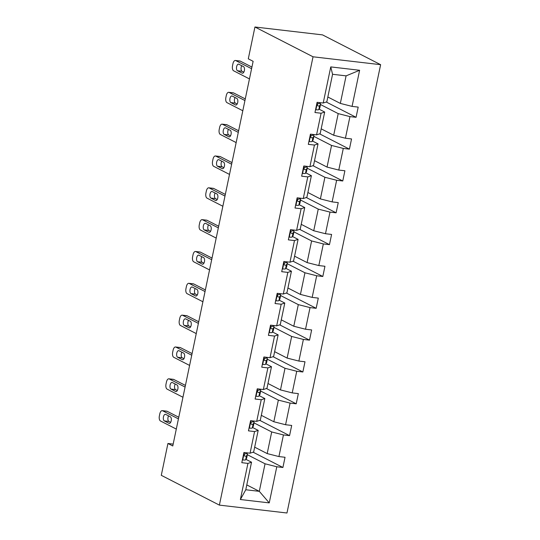 <?xml version="1.0" encoding="UTF-8"?>
<svg xmlns="http://www.w3.org/2000/svg" width="540" height="540" viewBox="0 0 540 540"><rect width="100%" height="100%" fill="white"/><g stroke="black" fill="none" stroke-linecap="round" stroke-linejoin="round"><path stroke-width="0.81" d="M313.038 56.795L254.941 27L322.529 34.884L380.626 64.678L286.969 513L219.382 505.116L313.038 56.795L380.626 64.678M327.834 96.998L340.335 103.41L346.093 75.863L359.62 70.274L352.073 106.394L358.195 107.109L356.062 117.308L326.255 102.019M340.335 103.41L352.073 106.394M321.179 128.831L333.686 135.25L338.209 113.616L349.947 116.6L356.062 117.308M349.947 116.6L345.425 138.227L351.547 138.942L349.414 149.141L319.606 133.859M314.53 160.664L327.038 167.083L331.553 145.449L343.291 148.433L349.414 149.141M343.291 148.433L338.776 170.06L344.898 170.775L342.765 180.974L312.957 165.692M307.881 192.497L320.389 198.916L324.904 177.282L336.643 180.266L342.765 180.974M336.643 180.266L332.127 201.893L338.243 202.608L336.116 212.814L306.308 197.525M301.232 224.336L313.733 230.749L318.256 209.115L329.994 212.099L336.116 212.814M329.994 212.099L325.478 233.726L331.594 234.441L329.461 244.647L299.653 229.358M294.577 256.169L307.084 262.582L311.607 240.948L323.345 243.931L329.461 244.647M323.345 243.931L318.823 265.559L324.945 266.274L322.812 276.48L293.004 261.191M287.928 288.002L300.436 294.415L304.952 272.781L316.69 275.765L322.812 276.48M316.69 275.765L312.174 297.398L318.296 298.107L316.163 308.313L286.355 293.024M281.279 319.835L293.787 326.248L298.303 304.621L310.041 307.598L316.163 308.313M310.041 307.598L305.525 329.231L311.641 329.94L309.515 340.146L279.707 324.857M274.631 351.668L287.132 358.081L291.654 336.454L303.392 339.431L309.515 340.146M303.392 339.431L298.877 361.064L304.992 361.773L302.859 371.979L273.051 356.69M267.975 383.501L280.483 389.914L285.005 368.287L296.744 371.264L302.859 371.979M296.744 371.264L292.221 392.897L298.343 393.613L296.21 403.812L266.402 388.523M261.326 415.334L273.834 421.747L278.35 400.12L290.095 403.096L296.21 403.812M290.095 403.096L285.572 424.73L291.695 425.446L289.562 435.645L259.754 420.356M254.678 447.167L267.185 453.587L271.701 431.953L283.439 434.936L289.562 435.645M283.439 434.936L278.924 456.563L285.039 457.279L282.913 467.478L253.105 452.196M246.787 484.92L259.295 491.333L265.052 463.786L276.791 466.769L282.913 467.478M276.791 466.769L269.244 502.889L240.381 499.52L247.928 463.401L241.812 462.686L243.938 452.486L250.06 453.195L254.576 431.568L248.461 430.853L250.594 420.653L256.709 421.362L261.232 399.735L255.11 399.019L257.243 388.814L263.358 389.529L267.881 367.902L261.758 367.187L263.891 356.981L270.014 357.696L274.529 336.069L268.414 335.353L270.54 325.148L276.662 325.863L281.178 304.229L275.062 303.521L277.196 293.315L283.311 294.03L287.834 272.396L281.711 271.688L283.844 261.482L289.96 262.197L294.482 240.563L288.36 239.855L290.493 229.649L296.615 230.364L301.131 208.73L295.016 208.015L297.142 197.816L303.264 198.531L307.78 176.897L301.664 176.182L303.797 165.983L309.913 166.691L314.435 145.064L308.313 144.349L310.446 134.15L316.562 134.858L321.084 113.231L314.962 112.516L317.095 102.317L323.217 103.025L330.764 66.906L359.62 70.274M173.165 444.103L167.933 443.489L172.773 445.973L253.132 61.317L248.292 58.833L254.941 27M316.562 134.858L320.173 133.67L324.689 112.037L319.086 109.168M324.689 112.037L321.084 113.231M320.517 104.544L338.209 113.616M333.686 135.25L345.425 138.227M309.913 166.691L313.517 165.503L318.04 143.876L312.437 141.001M318.04 143.876L314.435 145.064M313.868 136.377L331.553 145.449M327.038 167.083L338.776 170.06M303.264 198.531L306.869 197.336L311.391 175.709L305.782 172.834M311.391 175.709L307.78 176.897M307.22 168.21L324.904 177.282M320.389 198.916L332.127 201.893M296.615 230.364L300.22 229.169L304.736 207.542L299.133 204.667M304.736 207.542L301.131 208.73M300.564 200.043L318.256 209.115M313.733 230.749L325.478 233.726M289.96 262.197L293.571 261.002L298.087 239.375L292.484 236.5M298.087 239.375L294.482 240.563M293.915 231.876L311.607 240.948M307.084 262.582L318.823 265.559M283.311 294.03L286.916 292.835L291.438 271.208L285.836 268.333M291.438 271.208L287.834 272.396M287.267 263.716L304.952 272.781M300.436 294.415L312.174 297.398M276.662 325.863L280.267 324.675L284.789 303.041L279.18 300.166M284.789 303.041L281.178 304.229M280.618 295.549L298.303 304.621M293.787 326.248L305.525 329.231M270.014 357.696L273.618 356.508L278.134 334.874L272.531 331.999M278.134 334.874L274.529 336.069M273.962 327.382L291.654 336.454M287.132 358.081L298.877 361.064M263.358 389.529L266.969 388.341L271.485 366.707L265.882 363.832M271.485 366.707L267.881 367.902M267.314 359.215L285.005 368.287M280.483 389.914L292.221 392.897M256.709 421.362L260.314 420.174L264.836 398.54L259.234 395.671M264.836 398.54L261.232 399.735M260.665 391.048L278.35 400.12M273.834 421.747L285.572 424.73M250.06 453.195L253.665 452.007L258.188 430.373L252.578 427.505M258.188 430.373L254.576 431.568M254.016 422.881L271.701 431.953M267.185 453.587L278.924 456.563M240.381 499.52L245.781 489.76L251.532 462.213L245.929 459.338M251.532 462.213L247.928 463.401M167.933 443.489L161.285 475.322L219.382 505.116M346.093 75.863L332.572 74.291L326.822 101.837L323.217 103.025M247.361 454.714L265.052 463.786M245.781 489.76L259.295 491.333L269.244 502.889M330.764 66.906L332.572 74.291M242.447 459.621L242.838 459.925A5.596 0.878 11.8 0 0 245.639 459.79L246.578 458.332A16.146 2.538 11.8 0 0 246.638 458.19L247.448 454.309A16.146 2.538 11.8 0 0 246.949 453.472A5.596 0.878 -168.2 0 1 245.41 453.695C243.992 454.43 243.824 455.24 244.897 456.145A5.596 0.878 11.8 0 0 246.449 455.915L247.388 454.457A16.146 2.538 11.8 0 0 247.448 454.309M242.838 459.925L242.433 459.716M176.303 429.091L160.454 420.964A4.219 2.072 -83.3 0 1 159.374 415.894L159.8 413.849A4.219 2.072 -83.3 0 1 162.223 410.65A4.219 2.072 -83.3 0 1 162.587 410.764L178.436 418.892M178.774 417.251L167.157 411.298L162.587 410.764M164.329 420.917A3.375 1.661 96.7 0 1 163.404 417.157A3.375 1.661 96.7 0 1 165.402 414.295A3.375 1.661 96.7 0 1 165.692 414.389L170.336 416.772A3.375 1.661 96.7 0 1 171.261 420.532A3.375 1.661 96.7 0 1 169.263 423.387A3.375 1.661 96.7 0 1 168.973 423.299L164.329 420.917L168.892 421.45A3.375 1.661 96.7 0 1 168.575 415.868M244.559 454.106L244.256 454.572M247.334 452.878L246.956 453.465L247.084 452.851M170.66 422.354L168.892 421.45M162.223 410.65L166.793 411.183A4.219 2.072 96.7 0 1 167.157 411.298M249.102 427.788L249.487 428.085A5.596 0.878 11.8 0 0 252.288 427.957L253.226 426.499A16.146 2.538 11.8 0 0 253.287 426.357L254.097 422.476A16.146 2.538 11.8 0 0 253.604 421.639A5.596 0.878 -168.2 0 1 252.059 421.862C250.641 422.59 250.472 423.407 251.552 424.312A5.596 0.878 11.8 0 0 253.098 424.076L254.036 422.618A16.146 2.538 11.8 0 0 254.097 422.476M249.487 428.085L249.082 427.876M182.952 397.258L167.11 389.131A4.219 2.072 -83.3 0 1 166.023 384.055L166.448 382.016A4.219 2.072 -83.3 0 1 168.878 378.817A4.219 2.072 -83.3 0 1 169.236 378.932L185.085 387.058M185.423 385.418L173.806 379.465L169.236 378.932M170.978 389.084A3.375 1.661 96.7 0 1 170.053 385.324A3.375 1.661 96.7 0 1 172.051 382.462A3.375 1.661 96.7 0 1 172.341 382.556L176.992 384.939A3.375 1.661 96.7 0 1 177.91 388.699A3.375 1.661 96.7 0 1 175.919 391.554A3.375 1.661 96.7 0 1 175.622 391.466L170.978 389.084L175.541 389.617A3.375 1.661 96.7 0 1 175.223 384.035M251.208 422.273L250.911 422.739M253.989 421.045L253.611 421.632L253.739 421.018M177.309 390.521L175.541 389.617M168.878 378.817L173.441 379.35A4.219 2.072 96.7 0 1 173.806 379.465M255.751 395.955L256.142 396.252A5.596 0.878 11.8 0 0 258.937 396.124L259.882 394.666A16.146 2.538 11.8 0 0 259.936 394.517L260.746 390.643A16.146 2.538 11.8 0 0 260.253 389.806A5.596 0.878 -168.2 0 1 258.714 390.029C257.29 390.757 257.121 391.574 258.201 392.479A5.596 0.878 11.8 0 0 259.747 392.243L260.692 390.785A16.146 2.538 11.8 0 0 260.746 390.643M256.142 396.252L255.731 396.043M189.601 365.425L173.759 357.298A4.219 2.072 -83.3 0 1 172.672 352.222L173.104 350.183A4.219 2.072 -83.3 0 1 175.527 346.984A4.219 2.072 -83.3 0 1 175.892 347.099L191.734 355.219M192.078 353.585L180.454 347.625L175.892 347.099M177.626 357.251A3.375 1.661 96.7 0 1 176.708 353.491A3.375 1.661 96.7 0 1 178.7 350.629A3.375 1.661 96.7 0 1 178.99 350.717L183.641 353.106A3.375 1.661 96.7 0 1 184.559 356.866A3.375 1.661 96.7 0 1 182.567 359.721A3.375 1.661 96.7 0 1 182.277 359.633L177.626 357.251L182.196 357.784A3.375 1.661 96.7 0 1 181.872 352.202M257.857 390.44L257.56 390.906M260.638 389.212L260.26 389.799L260.388 389.185M183.958 358.688L182.196 357.784M175.527 346.984L180.09 347.517A4.219 2.072 96.7 0 1 180.454 347.625M262.4 364.122L262.791 364.419A5.596 0.878 11.8 0 0 265.586 364.291L266.531 362.833A16.146 2.538 11.8 0 0 266.591 362.684L267.401 358.81A16.146 2.538 11.8 0 0 266.902 357.973M262.791 364.419L262.379 364.21M196.256 333.592L180.407 325.465A4.219 2.072 -83.3 0 1 179.327 320.389L179.753 318.35A4.219 2.072 -83.3 0 1 182.176 315.151A4.219 2.072 -83.3 0 1 182.54 315.259L198.382 323.386M198.727 321.752L187.11 315.792L182.54 315.259M267.287 357.379L266.909 357.959A5.596 0.878 -168.2 0 1 265.363 358.195C263.945 358.925 263.77 359.741 264.85 360.646A5.596 0.878 11.8 0 0 266.396 360.41L267.341 358.952A16.146 2.538 11.8 0 0 267.401 358.81M184.275 325.418A3.375 1.661 96.7 0 1 183.357 321.658A3.375 1.661 96.7 0 1 185.348 318.796A3.375 1.661 96.7 0 1 185.645 318.884L190.289 321.266A3.375 1.661 96.7 0 1 191.214 325.033A3.375 1.661 96.7 0 1 189.216 327.888A3.375 1.661 96.7 0 1 188.926 327.8L184.275 325.418L188.845 325.951A3.375 1.661 96.7 0 1 188.528 320.362M264.512 358.607L264.209 359.073M190.607 326.855L188.845 325.951M182.176 315.151L186.746 315.684A4.219 2.072 96.7 0 1 187.11 315.792M269.048 332.289L269.44 332.586A5.596 0.878 11.8 0 0 272.241 332.458L273.179 331A16.146 2.538 11.8 0 0 273.24 330.851L274.05 326.977A16.146 2.538 11.8 0 0 273.55 326.14A5.596 0.878 -168.2 0 1 272.012 326.363C270.594 327.091 270.425 327.908 271.499 328.806A5.596 0.878 11.8 0 0 273.051 328.577L273.989 327.119A16.146 2.538 11.8 0 0 274.05 326.977M269.44 332.586L269.035 332.377M202.905 301.759L187.056 293.632A4.219 2.072 -83.3 0 1 185.976 288.556L186.401 286.517A4.219 2.072 -83.3 0 1 188.825 283.318A4.219 2.072 -83.3 0 1 189.189 283.426L205.038 291.553M205.376 289.919L193.759 283.959L189.189 283.426M190.931 293.584A3.375 1.661 96.7 0 1 190.006 289.825A3.375 1.661 96.7 0 1 192.004 286.963A3.375 1.661 96.7 0 1 192.294 287.05L196.938 289.433A3.375 1.661 96.7 0 1 197.863 293.193A3.375 1.661 96.7 0 1 195.865 296.055A3.375 1.661 96.7 0 1 195.575 295.967L190.931 293.584L195.494 294.118A3.375 1.661 96.7 0 1 195.176 288.529M271.161 326.774L270.857 327.24M273.935 325.546L273.557 326.126L273.685 325.519M197.262 295.022L195.494 294.118M188.825 283.318L193.394 283.851A4.219 2.072 96.7 0 1 193.759 283.959M275.704 300.456L276.089 300.753A5.596 0.878 11.8 0 0 278.89 300.618L279.828 299.16A16.146 2.538 11.8 0 0 279.889 299.018L280.699 295.144A16.146 2.538 11.8 0 0 280.206 294.307M276.089 300.753L275.684 300.544M209.554 269.926L193.712 261.799A4.219 2.072 -83.3 0 1 192.625 256.723L193.05 254.684A4.219 2.072 -83.3 0 1 195.48 251.485A4.219 2.072 -83.3 0 1 195.838 251.593L211.687 259.72M212.024 258.086L200.407 252.126L195.838 251.593M280.591 293.713L280.213 294.293A5.596 0.878 -168.2 0 1 278.66 294.529C277.243 295.259 277.074 296.075 278.154 296.973A5.596 0.878 11.8 0 0 279.7 296.744L280.638 295.286A16.146 2.538 11.8 0 0 280.699 295.144M197.579 261.752A3.375 1.661 96.7 0 1 196.654 257.985A3.375 1.661 96.7 0 1 198.653 255.13A3.375 1.661 96.7 0 1 198.943 255.218L203.594 257.6A3.375 1.661 96.7 0 1 204.512 261.36A3.375 1.661 96.7 0 1 202.52 264.222A3.375 1.661 96.7 0 1 202.223 264.134L197.579 261.752L202.142 262.278A3.375 1.661 96.7 0 1 201.825 256.696M277.81 294.935L277.513 295.4M203.911 263.189L202.142 262.278M195.48 251.485L200.043 252.018A4.219 2.072 96.7 0 1 200.407 252.126M282.353 268.623L282.744 268.92A5.596 0.878 11.8 0 0 285.538 268.785L286.484 267.327A16.146 2.538 11.8 0 0 286.538 267.185L287.348 263.311A16.146 2.538 11.8 0 0 286.855 262.474M282.744 268.92L282.332 268.711M216.203 238.093L200.36 229.966A4.219 2.072 -83.3 0 1 199.274 224.89L199.706 222.851A4.219 2.072 -83.3 0 1 202.129 219.652A4.219 2.072 -83.3 0 1 202.493 219.76L218.335 227.887M218.68 226.253L207.056 220.293L202.493 219.76M287.24 261.88L286.862 262.46A5.596 0.878 -168.2 0 1 285.316 262.69C283.892 263.425 283.723 264.242 284.803 265.14A5.596 0.878 11.8 0 0 286.349 264.911L287.293 263.453A16.146 2.538 11.8 0 0 287.348 263.311M204.228 229.912A3.375 1.661 96.7 0 1 203.303 226.152A3.375 1.661 96.7 0 1 205.301 223.297A3.375 1.661 96.7 0 1 205.591 223.385L210.242 225.767A3.375 1.661 96.7 0 1 211.16 229.527A3.375 1.661 96.7 0 1 209.169 232.389A3.375 1.661 96.7 0 1 208.879 232.301L204.228 229.912L208.798 230.445A3.375 1.661 96.7 0 1 208.474 224.863M284.459 263.101L284.162 263.567M210.56 231.35L208.798 230.445M202.129 219.652L206.692 220.178A4.219 2.072 96.7 0 1 207.056 220.293M289.001 236.79L289.393 237.087A5.596 0.878 11.8 0 0 292.187 236.952L293.132 235.494A16.146 2.538 11.8 0 0 293.193 235.352L294.003 231.478A16.146 2.538 11.8 0 0 293.504 230.641M289.393 237.087L288.981 236.878M222.858 206.253L207.009 198.133A4.219 2.072 -83.3 0 1 205.929 193.057L206.354 191.018A4.219 2.072 -83.3 0 1 208.778 187.812A4.219 2.072 -83.3 0 1 209.142 187.927L224.984 196.054M225.329 194.42L213.712 188.46L209.142 187.927M293.888 230.047L293.51 230.627A5.596 0.878 -168.2 0 1 291.965 230.857C290.547 231.593 290.372 232.409 291.452 233.307A5.596 0.878 11.8 0 0 292.997 233.078L293.942 231.62A16.146 2.538 11.8 0 0 294.003 231.478M210.877 198.079A3.375 1.661 96.7 0 1 209.959 194.319A3.375 1.661 96.7 0 1 211.95 191.464A3.375 1.661 96.7 0 1 212.247 191.552L216.891 193.934A3.375 1.661 96.7 0 1 217.816 197.694A3.375 1.661 96.7 0 1 215.818 200.556A3.375 1.661 96.7 0 1 215.528 200.462L210.877 198.079L215.447 198.612A3.375 1.661 96.7 0 1 215.129 193.03M291.114 231.269L290.81 231.734M217.208 199.517L215.447 198.612M208.778 187.812L213.347 188.345A4.219 2.072 96.7 0 1 213.712 188.46M295.65 204.957L296.041 205.254A5.596 0.878 11.8 0 0 298.843 205.119L299.781 203.661A16.146 2.538 11.8 0 0 299.842 203.519L300.652 199.638A16.146 2.538 11.8 0 0 300.152 198.808M296.041 205.254L295.637 205.045M229.507 174.42L213.658 166.3A4.219 2.072 -83.3 0 1 212.578 161.224L213.003 159.179A4.219 2.072 -83.3 0 1 215.426 155.979A4.219 2.072 -83.3 0 1 215.791 156.094L231.64 164.221M231.977 162.587L220.361 156.627L215.791 156.094M300.537 198.214L300.159 198.794A5.596 0.878 -168.2 0 1 298.613 199.024C297.196 199.76 297.027 200.576 298.1 201.474A5.596 0.878 11.8 0 0 299.653 201.245L300.591 199.787A16.146 2.538 11.8 0 0 300.652 199.638M217.532 166.246A3.375 1.661 96.7 0 1 216.607 162.486A3.375 1.661 96.7 0 1 218.606 159.631A3.375 1.661 96.7 0 1 218.896 159.719L223.54 162.101A3.375 1.661 96.7 0 1 224.465 165.861A3.375 1.661 96.7 0 1 222.466 168.723A3.375 1.661 96.7 0 1 222.176 168.629L217.532 166.246L222.095 166.779A3.375 1.661 96.7 0 1 221.778 161.197M297.763 199.435L297.459 199.901M223.864 167.684L222.095 166.779M215.426 155.979L219.996 156.512A4.219 2.072 96.7 0 1 220.361 156.627M302.306 173.124L302.69 173.421A5.596 0.878 11.8 0 0 305.492 173.286L306.43 171.828A16.146 2.538 11.8 0 0 306.49 171.686L307.3 167.805A16.146 2.538 11.8 0 0 306.808 166.968A5.596 0.878 -168.2 0 1 305.262 167.191C303.845 167.927 303.676 168.743 304.756 169.641A5.596 0.878 11.8 0 0 306.301 169.412L307.24 167.954A16.146 2.538 11.8 0 0 307.3 167.805M302.69 173.421L302.285 173.212M236.156 142.587L220.313 134.46A4.219 2.072 -83.3 0 1 219.226 129.391L219.652 127.346A4.219 2.072 -83.3 0 1 222.082 124.146A4.219 2.072 -83.3 0 1 222.44 124.261L238.288 132.388M238.626 130.754L227.009 124.794L222.44 124.261M224.181 134.413A3.375 1.661 96.7 0 1 223.256 130.653A3.375 1.661 96.7 0 1 225.254 127.791A3.375 1.661 96.7 0 1 225.544 127.886L230.195 130.268A3.375 1.661 96.7 0 1 231.113 134.028A3.375 1.661 96.7 0 1 229.122 136.89A3.375 1.661 96.7 0 1 228.825 136.796L224.181 134.413L228.744 134.946A3.375 1.661 96.7 0 1 228.427 129.364M304.412 167.603L304.115 168.068M307.186 166.374L306.815 166.961L306.943 166.347M230.513 135.851L228.744 134.946M222.082 124.146L226.645 124.679A4.219 2.072 96.7 0 1 227.009 124.794M308.954 141.284L309.346 141.588A5.596 0.878 11.8 0 0 312.14 141.453L313.079 139.995A16.146 2.538 11.8 0 0 313.139 139.853L313.949 135.972A16.146 2.538 11.8 0 0 313.457 135.135A5.596 0.878 -168.2 0 1 311.918 135.358C310.493 136.094 310.325 136.904 311.404 137.808A5.596 0.878 11.8 0 0 312.95 137.578L313.889 136.12A16.146 2.538 11.8 0 0 313.949 135.972M309.346 141.588L308.934 141.379M242.804 110.754L226.962 102.627A4.219 2.072 -83.3 0 1 225.875 97.558L226.3 95.513A4.219 2.072 -83.3 0 1 228.731 92.313A4.219 2.072 -83.3 0 1 229.095 92.428L244.937 100.555M245.282 98.915L233.658 92.961L229.095 92.428M230.83 102.58A3.375 1.661 96.7 0 1 229.905 98.82A3.375 1.661 96.7 0 1 231.903 95.958A3.375 1.661 96.7 0 1 232.193 96.053L236.844 98.435A3.375 1.661 96.7 0 1 237.762 102.195A3.375 1.661 96.7 0 1 235.771 105.05A3.375 1.661 96.7 0 1 235.481 104.963L230.83 102.58L235.4 103.113A3.375 1.661 96.7 0 1 235.076 97.531M311.06 135.769L310.763 136.235M313.841 134.541L313.463 135.128L313.591 134.514M237.161 104.017L235.4 103.113M228.731 92.313L233.294 92.846A4.219 2.072 96.7 0 1 233.658 92.961M315.603 109.451L315.995 109.748A5.596 0.878 11.8 0 0 318.789 109.62L319.734 108.162A16.146 2.538 11.8 0 0 319.795 108.02L320.605 104.139A16.146 2.538 11.8 0 0 320.105 103.302A5.596 0.878 -168.2 0 1 318.566 103.525C317.149 104.254 316.973 105.071 318.053 105.975A5.596 0.878 11.8 0 0 319.599 105.739L320.544 104.281A16.146 2.538 11.8 0 0 320.605 104.139M315.995 109.748L315.583 109.539M249.46 78.921L233.611 70.794A4.219 2.072 -83.3 0 1 232.531 65.718L232.956 63.68A4.219 2.072 -83.3 0 1 235.379 60.48A4.219 2.072 -83.3 0 1 235.744 60.595L251.586 68.722M251.93 67.082L240.307 61.128L235.744 60.595M237.478 70.747A3.375 1.661 96.7 0 1 236.56 66.987A3.375 1.661 96.7 0 1 238.552 64.125A3.375 1.661 96.7 0 1 238.842 64.22L243.493 66.602A3.375 1.661 96.7 0 1 244.418 70.362A3.375 1.661 96.7 0 1 242.419 73.217A3.375 1.661 96.7 0 1 242.129 73.13L237.478 70.747L242.048 71.28A3.375 1.661 96.7 0 1 241.731 65.698M317.716 103.936L317.412 104.402M320.49 102.708L320.112 103.295L320.24 102.681M243.81 72.184L242.048 71.28M235.379 60.48L239.949 61.013A4.219 2.072 96.7 0 1 240.307 61.128M244.289 452.527L242.757 459.857M247.388 454.457L246.578 458.332M246.449 455.915L245.639 459.79M168.973 423.299L169.567 423.367M250.945 420.694L249.413 428.024M254.036 422.618L253.226 426.499M253.098 424.076L252.288 427.957M175.622 391.466L176.222 391.534M257.594 388.861L256.061 396.191M260.692 390.785L259.882 394.666M259.747 392.243L258.937 396.124M182.277 359.633L182.871 359.701M264.242 357.021L262.71 364.358M267.341 358.952L266.531 362.833M266.396 360.41L265.586 364.291M267.037 357.352L266.909 357.959M188.926 327.8L189.52 327.868M270.891 325.188L269.359 332.525M273.989 327.119L273.179 331M273.051 328.577L272.241 332.458M195.575 295.967L196.169 296.035M277.547 293.355L276.014 300.692M280.638 295.286L279.828 299.16M279.7 296.744L278.89 300.618M280.341 293.686L280.213 294.293M202.223 264.134L202.824 264.202M284.195 261.522L282.663 268.859M287.293 263.453L286.484 267.327M286.349 264.911L285.538 268.785M286.99 261.846L286.862 262.46M208.879 232.301L209.473 232.369M290.844 229.689L289.312 237.026M293.942 231.62L293.132 235.494M292.997 233.078L292.187 236.952M293.639 230.013L293.51 230.627M215.528 200.462L216.122 200.536M297.493 197.856L295.961 205.193M300.591 199.787L299.781 203.661M299.653 201.245L298.843 205.119M300.287 198.18L300.159 198.794M222.176 168.629L222.77 168.703M304.148 166.023L302.609 173.36M307.24 167.954L306.43 171.828M306.301 169.412L305.492 173.286M228.825 136.796L229.426 136.87M310.797 134.19L309.265 141.52M313.889 136.12L313.079 139.995M312.95 137.578L312.14 141.453M235.481 104.963L236.075 105.03M317.446 102.357L315.913 109.688M320.544 104.281L319.734 108.162M319.599 105.739L318.789 109.62M242.129 73.13L242.723 73.197"/></g></svg>
